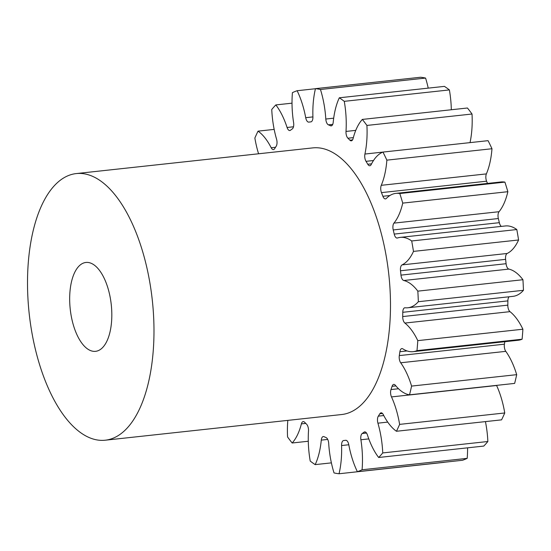 <?xml version="1.0" encoding="UTF-8"?>
<svg xmlns="http://www.w3.org/2000/svg" width="551" height="551" viewBox="0 0 551 551"><rect width="100%" height="100%" fill="white"/><g stroke="black" fill="none" stroke-linecap="round" stroke-linejoin="round"><path stroke-width="0.83" d="M72.195 320.62A44.7 20.642 83.8 0 1 85.922 262.455A44.7 20.642 83.8 0 1 109.298 293.166A44.7 20.642 83.8 0 1 95.571 351.331A44.7 20.642 83.8 0 1 72.195 320.62M146.408 265.706A134.1 61.919 83.8 0 1 105.227 440.208A134.1 61.919 83.8 0 1 35.085 348.074A134.1 61.919 83.8 0 1 76.265 173.579A134.1 61.919 83.8 0 1 146.408 265.706M76.265 173.579L312.768 147.895A134.1 61.919 83.8 0 1 382.911 240.022A134.1 61.919 83.8 0 1 341.723 414.524L105.227 440.208M444.161 462.268A61.154 28.239 -96.2 0 1 444.14 462.344L339.03 473.757A61.154 28.239 -96.2 0 0 341.579 445.539A5.662 2.617 83.8 0 1 343.631 440.531A5.662 2.617 83.8 0 1 343.666 440.524A160.169 73.958 -96.2 0 0 344.54 440.442A160.169 73.958 -96.2 0 0 345.67 440.304A5.662 2.617 83.8 0 1 345.711 440.297A5.662 2.617 83.8 0 1 348.673 444.189A5.662 2.617 83.8 0 1 348.79 444.733A61.154 28.239 -96.2 0 0 350.03 450.601A61.154 28.239 -96.2 0 0 357.379 471.697L462.489 460.278A193.697 89.441 83.8 0 0 467.186 458.349L362.076 469.769A193.697 89.441 83.8 0 1 357.379 471.697M331.392 462.868L315.186 464.624A61.154 28.239 -96.2 0 0 321.288 440.125A5.662 2.617 83.8 0 1 323.299 436.544A5.662 2.617 83.8 0 1 324.022 436.674A160.169 73.958 -96.2 0 0 326.089 437.584A5.662 2.617 83.8 0 1 328.396 441.372A5.662 2.617 83.8 0 1 328.692 443.383A61.154 28.239 -96.2 0 0 331.895 465.092A61.154 28.239 -96.2 0 0 334.03 472.923A193.697 89.441 83.8 0 0 339.03 473.757M308.284 441.248L292.161 442.997A61.154 28.239 -96.2 0 0 301.397 423.871A5.662 2.617 83.8 0 1 303.188 421.584A5.662 2.617 83.8 0 1 304.6 422.224A160.169 73.958 -96.2 0 0 306.576 424.208A5.662 2.617 83.8 0 1 308.195 427.521A5.662 2.617 83.8 0 1 308.498 430.978A61.154 28.239 -96.2 0 0 310.227 461.077A193.697 89.441 83.8 0 0 315.186 464.624M428.217 88.132A61.154 28.239 -96.2 0 0 425.579 78.077A193.697 89.441 83.8 0 0 420.578 77.243L315.461 88.656A61.154 28.239 -96.2 0 0 312.913 116.874A5.662 2.617 83.8 0 1 310.86 121.888A5.662 2.617 83.8 0 1 310.833 121.888A160.169 73.958 -96.2 0 0 309.951 121.971A160.169 73.958 -96.2 0 0 308.822 122.115A5.662 2.617 83.8 0 1 308.78 122.115A5.662 2.617 83.8 0 1 305.709 117.687A61.154 28.239 -96.2 0 0 297.12 90.722A193.697 89.441 83.8 0 0 292.423 92.651A61.154 28.239 -96.2 0 0 293.6 122.653A5.662 2.617 83.8 0 1 292.312 128.893A160.169 73.958 -96.2 0 0 290.494 130.236A5.662 2.617 83.8 0 1 289.805 130.532A5.662 2.617 83.8 0 1 287.078 127.481A61.154 28.239 -96.2 0 0 275.831 104.924A193.697 89.441 83.8 0 0 271.753 109.491A61.154 28.239 -96.2 0 0 275.08 133.556A61.154 28.239 -96.2 0 0 276.574 139.238A5.662 2.617 83.8 0 1 276.712 139.768A5.662 2.617 83.8 0 1 276.168 146.277A160.169 73.958 -96.2 0 0 274.667 148.646A5.662 2.617 83.8 0 1 273.42 149.59A5.662 2.617 83.8 0 1 271.188 147.751A61.154 28.239 -96.2 0 0 258.04 131.145A193.697 89.441 83.8 0 0 254.865 138.032A61.154 28.239 -96.2 0 0 256.518 146.222A61.154 28.239 -96.2 0 0 258.571 153.777M344.272 101.336A193.697 89.441 83.8 0 0 339.313 97.789L444.423 86.376A193.697 89.441 83.8 0 1 449.382 89.923L344.272 101.336A61.154 28.239 -96.2 0 1 346 131.434L355.76 130.373M451.324 109.752A61.154 28.239 -96.2 0 0 449.382 89.923M366.918 125.435A193.697 89.441 83.8 0 0 362.331 119.422L467.441 108.003A193.697 89.441 83.8 0 1 472.028 114.016L366.918 125.435A61.154 28.239 -96.2 0 1 364.92 154.046L382.938 152.083M470.031 142.619A61.154 28.239 -96.2 0 0 472.028 114.016M386.864 160.148A193.697 89.441 83.8 0 0 382.966 152.076L488.076 140.663A193.697 89.441 83.8 0 1 491.974 148.736L386.864 160.148A61.154 28.239 -96.2 0 1 381.271 185.315L486.381 173.902A61.154 28.239 -96.2 0 0 491.974 148.736M486.381 173.902A5.662 2.617 -96.2 0 0 486.588 181.203L381.471 192.623A5.662 2.617 83.8 0 1 381.271 185.315M487.456 183.435A160.169 73.958 -96.2 0 0 486.588 181.203M400.274 237.378L505.384 225.958A61.154 28.239 -96.2 0 1 516.804 229.547L411.693 240.966A61.154 28.239 -96.2 0 0 400.274 237.378A61.154 28.239 -96.2 0 0 397.457 237.998A5.662 2.617 83.8 0 1 397.195 238.06A5.662 2.617 83.8 0 1 394.213 234.092A160.169 73.958 -96.2 0 0 393.235 229.946A5.662 2.617 83.8 0 1 393.937 223.127L499.048 211.708A61.154 28.239 -96.2 0 0 507.857 191.7A193.697 89.441 83.8 0 0 504.909 182.119A61.154 28.239 -96.2 0 0 501.017 181.961L395.9 193.38A61.154 28.239 -96.2 0 0 386.354 198.436A5.662 2.617 83.8 0 1 385.466 198.904A5.662 2.617 83.8 0 1 382.89 196.28A160.169 73.958 -96.2 0 0 381.471 192.623M499.048 211.708A5.662 2.617 -96.2 0 0 498.345 218.533L393.235 229.946M394.213 234.092L499.33 222.68A160.169 73.958 -96.2 0 0 498.345 218.533M499.33 222.68A5.662 2.617 -96.2 0 0 501.376 226.399M516.804 229.547A193.697 89.441 83.8 0 1 518.587 239.981L413.477 251.401A61.154 28.239 -96.2 0 1 402.065 264.893L507.175 253.474A61.154 28.239 -96.2 0 0 518.587 239.981M507.175 253.474A5.662 2.617 -96.2 0 0 505.611 259.356L400.501 270.768A5.662 2.617 83.8 0 1 402.065 264.893M506.087 263.709A5.662 2.617 -96.2 0 0 508.883 269.095A61.154 28.239 -96.2 0 1 522.94 279.722L417.83 291.142A61.154 28.239 -96.2 0 0 403.773 280.507A5.662 2.617 83.8 0 1 400.976 275.121L506.087 263.709A160.169 73.958 -96.2 0 0 505.611 259.356M522.94 279.722A193.697 89.441 83.8 0 1 523.45 290.301L418.34 301.714A61.154 28.239 -96.2 0 1 407.871 307.768A61.154 28.239 -96.2 0 1 405.088 307.768A5.662 2.617 83.8 0 0 404.833 307.768A5.662 2.617 83.8 0 0 402.774 312.3A160.169 73.958 -96.2 0 1 402.712 316.563L507.822 305.151A160.169 73.958 -96.2 0 0 507.884 300.887L402.774 312.3M407.871 307.768L512.988 296.348A61.154 28.239 -96.2 0 0 523.45 290.301M509.11 296.769A5.662 2.617 -96.2 0 0 507.884 300.887M507.822 305.151A5.662 2.617 -96.2 0 0 509.985 311.652L404.875 323.065A5.662 2.617 83.8 0 1 402.712 316.563M399.303 355.595L504.42 344.182A5.662 2.617 -96.2 0 0 505.797 351.352A61.154 28.239 -96.2 0 1 516.693 374.666L411.583 386.086A61.154 28.239 -96.2 0 0 400.687 362.772A5.662 2.617 83.8 0 1 399.303 355.595A160.169 73.958 -96.2 0 0 399.895 351.717A5.662 2.617 83.8 0 1 401.858 348.576A5.662 2.617 83.8 0 1 402.809 348.838A61.154 28.239 -96.2 0 0 413.126 351.662L518.236 340.249A61.154 28.239 -96.2 0 0 522.1 339.223A193.697 89.441 83.8 0 0 522.899 329.222A61.154 28.239 -96.2 0 0 509.985 311.652M504.42 344.182A160.169 73.958 -96.2 0 0 504.806 341.71M516.693 374.666A193.697 89.441 83.8 0 1 514.641 383.406L409.524 394.826A61.154 28.239 -96.2 0 1 395.384 385.301A5.662 2.617 83.8 0 0 393.751 384.412A5.662 2.617 83.8 0 0 392.071 386.32A160.169 73.958 -96.2 0 1 390.99 389.564L398.518 388.744M496.547 385.376A5.662 2.617 -96.2 0 0 496.603 385.5L391.492 396.913A5.662 2.617 83.8 0 1 390.99 389.564M485.438 421.605A61.154 28.239 -96.2 0 1 487.855 441.509L382.745 452.929A61.154 28.239 -96.2 0 0 377.924 423.175A5.662 2.617 83.8 0 1 378.33 416.143A160.169 73.958 -96.2 0 0 379.832 413.767A5.662 2.617 83.8 0 1 381.078 412.823A5.662 2.617 83.8 0 1 383.31 414.662A61.154 28.239 -96.2 0 0 396.451 431.268L501.568 419.855A193.697 89.441 83.8 0 0 504.744 412.968A61.154 28.239 -96.2 0 0 496.603 385.5M487.855 441.509A193.697 89.441 83.8 0 1 483.778 446.076L378.668 457.488A61.154 28.239 -96.2 0 1 367.421 434.939A5.662 2.617 83.8 0 0 364.693 431.888A5.662 2.617 83.8 0 0 364.004 432.177A160.169 73.958 -96.2 0 1 362.186 433.527L366.525 433.052M467.186 458.349A61.154 28.239 -96.2 0 0 467.585 447.832M362.076 469.769A61.154 28.239 -96.2 0 0 360.898 439.76A5.662 2.617 83.8 0 1 362.186 433.527M382.745 452.929A193.697 89.441 83.8 0 1 378.668 457.488M504.744 412.968L399.627 424.38A193.697 89.441 83.8 0 1 396.451 431.268M399.627 424.38A61.154 28.239 -96.2 0 0 391.492 396.913M411.583 386.086A193.697 89.441 83.8 0 1 409.524 394.826M413.126 351.662A61.154 28.239 -96.2 0 0 416.99 350.636A193.697 89.441 83.8 0 0 417.789 340.635A61.154 28.239 -96.2 0 0 404.875 323.065M417.83 291.142A193.697 89.441 83.8 0 1 418.34 301.714M400.976 275.121A160.169 73.958 -96.2 0 0 400.501 270.768M411.693 240.966A193.697 89.441 83.8 0 1 413.477 251.401M393.937 223.127A61.154 28.239 -96.2 0 0 402.74 203.112A193.697 89.441 83.8 0 0 399.799 193.532A61.154 28.239 -96.2 0 0 395.9 193.38M382.966 152.076A61.154 28.239 -96.2 0 0 371.222 164.515A5.662 2.617 83.8 0 1 369.817 165.741A5.662 2.617 83.8 0 1 367.772 164.246A160.169 73.958 -96.2 0 0 366.016 161.333A5.662 2.617 83.8 0 1 364.92 154.046M362.331 119.422A61.154 28.239 -96.2 0 0 353.095 138.542A5.662 2.617 83.8 0 1 351.311 140.836A5.662 2.617 83.8 0 1 349.899 140.188A160.169 73.958 -96.2 0 0 347.915 138.211A5.662 2.617 83.8 0 1 346 131.434M339.313 97.789A61.154 28.239 -96.2 0 0 333.21 122.294A5.662 2.617 83.8 0 1 331.199 125.876A5.662 2.617 83.8 0 1 330.476 125.738A160.169 73.958 -96.2 0 0 328.41 124.836A5.662 2.617 83.8 0 1 325.806 119.037A61.154 28.239 -96.2 0 0 320.468 89.496A193.697 89.441 83.8 0 0 315.461 88.656M287.822 420.379A61.154 28.239 -96.2 0 0 287.574 436.984A193.697 89.441 83.8 0 0 292.161 442.997M274.171 129.395L258.04 131.145M292.016 103.168L275.831 104.924M315.447 88.732L297.12 90.722M425.579 78.077L320.468 89.496M504.909 182.119L399.799 193.532M507.857 191.7L402.74 203.112M522.899 329.222L417.789 340.635M522.1 339.223L416.99 350.636M368.798 438.899L360.898 439.76M365.423 432.025L364.004 432.177M387.725 422.107L377.924 423.175M378.33 416.143L383.765 415.55M382.497 413.477L379.832 413.767M395.887 385.907L392.071 386.32M505.797 351.352L400.687 362.772M407.051 350.939L399.895 351.717M508.883 269.095L403.773 280.507M382.89 196.28L389.929 195.515M367.772 164.246L371.567 163.84M373.495 160.52L366.016 161.333M349.899 140.188L352.55 139.899M353.343 137.619L347.915 138.211M330.476 125.738L331.881 125.587M332.735 124.361L328.41 124.836M325.806 119.037L333.692 118.176M305.709 117.687L312.92 116.902M287.078 127.481L293.49 126.785M271.188 147.751L275.521 147.282M305.757 423.402L301.397 423.871M327.714 439.422L321.288 440.125M348.797 444.76L341.579 445.539M311.033 121.854L309.951 121.971M345.932 440.29L344.54 440.442"/></g></svg>
